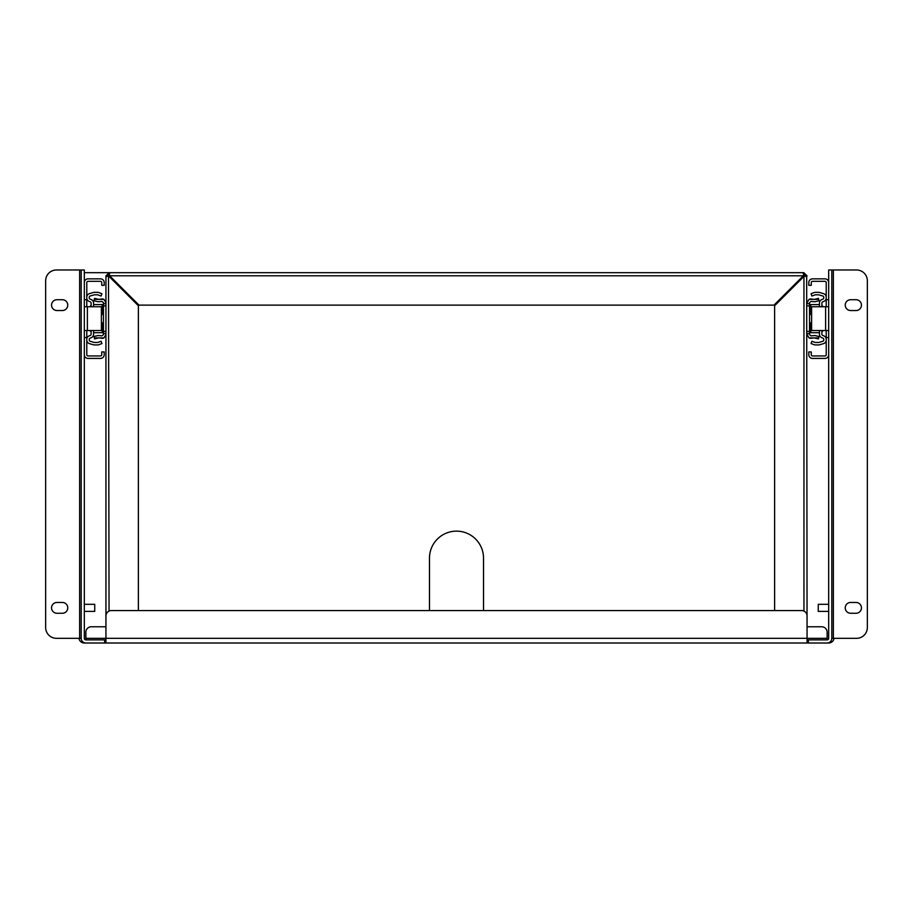 <?xml version="1.0" encoding="UTF-8"?>
<svg xmlns="http://www.w3.org/2000/svg" width="913" height="913" viewBox="0 0 913 913"><rect width="100%" height="100%" fill="white"/><g stroke="black" fill="none" stroke-linecap="round" stroke-linejoin="round"><path stroke-width="1.37" d="M807.058 334.603L809.044 337.89A3.72 3.72 0 0 0 811.326 338.278L813.905 337.901A1.255 1.255 0 0 1 814.031 337.89L818.687 337.89L819.018 336.52L814.967 335.528L810.961 335.836L809.523 334.603L809.523 302.671L810.961 301.438L814.967 301.747L819.018 300.765L818.687 299.396L814.031 299.396A1.255 1.255 0 0 1 813.905 299.373L811.326 298.996A3.72 3.72 0 0 0 809.044 299.396L807.058 302.671M807.058 305.878L809.523 305.878M807.058 331.396L809.523 331.396M809.523 332.697L819.303 332.697A4.325 4.325 0 0 0 819.429 332.697M819.429 304.588A4.325 4.325 0 0 0 819.303 304.588L809.523 304.588M821.894 305.444A4.325 4.325 0 0 1 823.047 306.745M823.047 330.529A4.325 4.325 0 0 1 821.894 331.83M814.145 337.89A1.255 1.255 0 0 1 814.385 337.924L818.436 338.906L818.687 337.89M814.145 299.396A1.255 1.255 0 0 0 814.385 299.361L818.436 298.368L818.687 299.396M826.219 297.923A3.72 3.72 0 0 1 823.925 301.358L822.67 301.883A1.255 1.255 0 0 0 821.894 303.048L821.894 306.745M821.894 330.529L821.894 334.238A1.255 1.255 0 0 0 822.67 335.391L823.925 335.916A3.72 3.72 0 0 1 826.219 339.351M819.429 330.529L819.429 334.238A3.72 3.72 0 0 0 821.723 337.673L822.978 338.187A1.255 1.255 0 0 1 823.754 339.351L823.754 340.058A1.255 1.255 0 0 1 822.853 341.268L818.915 342.421A1.255 1.255 0 0 1 818.562 342.466L815.446 342.466A1.255 1.255 0 0 1 815.001 342.386L811.931 341.245L811.075 343.562L814.145 344.703A3.72 3.72 0 0 0 815.446 344.931L818.562 344.931A3.72 3.72 0 0 0 819.612 344.783L823.549 343.63A3.72 3.72 0 0 0 826.219 340.058M826.219 297.216A3.72 3.72 0 0 0 823.549 293.644L819.612 292.491A3.72 3.72 0 0 0 818.562 292.343L815.446 292.343A3.72 3.72 0 0 0 814.145 292.571L811.075 293.712L811.931 296.029L815.001 294.888A1.255 1.255 0 0 1 815.446 294.808L818.562 294.808A1.255 1.255 0 0 1 818.915 294.865L822.853 296.017A1.255 1.255 0 0 1 823.754 297.216L823.754 297.923A1.255 1.255 0 0 1 822.978 299.087L821.723 299.601A3.72 3.72 0 0 0 819.429 303.048L819.429 306.745M828.684 282.574A3.72 3.72 0 0 0 824.964 278.853L812.513 278.853A3.72 3.72 0 0 0 808.792 282.574L808.792 285.335L811.258 285.335L811.258 282.574A1.255 1.255 0 0 1 812.513 281.318L824.964 281.318A1.255 1.255 0 0 1 826.219 282.574L826.219 299.715L828.684 299.715M828.684 354.712A3.72 3.72 0 0 1 824.964 358.421L812.513 358.421A3.72 3.72 0 0 1 808.792 354.712L808.792 351.939L811.258 351.939L811.258 354.712A1.255 1.255 0 0 0 812.513 355.956L824.964 355.956A1.255 1.255 0 0 0 826.219 354.712L826.219 330.529M828.684 337.559L826.219 337.559M828.684 306.745L811.611 306.745L811.611 330.529L828.684 330.529M826.219 306.745L826.219 299.715M811.611 330.529L811.611 306.745M105.942 302.671L103.956 299.396A3.72 3.72 0 0 0 101.674 298.996L99.095 299.373A1.255 1.255 0 0 1 98.969 299.396L94.313 299.396L93.982 300.765L98.033 301.747L102.039 301.438L103.477 302.671L103.477 334.603L102.039 335.836L98.033 335.528L93.982 336.52L94.313 337.89L98.969 337.89A1.255 1.255 0 0 1 99.095 337.901L101.674 338.278A3.72 3.72 0 0 0 103.956 337.89L105.942 334.603M105.942 331.396L103.477 331.396M105.942 305.878L103.477 305.878M103.477 304.588L93.697 304.588A4.325 4.325 0 0 0 93.571 304.588M93.571 332.697A4.325 4.325 0 0 0 93.697 332.697L103.477 332.697M91.106 331.83A4.325 4.325 0 0 1 89.953 330.529M89.953 306.745A4.325 4.325 0 0 1 91.106 305.444M98.855 299.396A1.255 1.255 0 0 1 98.615 299.361L94.564 298.368L94.313 299.396M98.855 337.89A1.255 1.255 0 0 0 98.615 337.924L94.564 338.906L94.313 337.89M86.781 339.351A3.72 3.72 0 0 1 89.075 335.916L90.33 335.391A1.255 1.255 0 0 0 91.106 334.238L91.106 330.529M91.106 306.745L91.106 303.048A1.255 1.255 0 0 0 90.33 301.883L89.075 301.358A3.72 3.72 0 0 1 86.781 297.923M93.571 306.745L93.571 303.048A3.72 3.72 0 0 0 91.277 299.601L90.022 299.087A1.255 1.255 0 0 1 89.246 297.923L89.246 297.216A1.255 1.255 0 0 1 90.147 296.017L94.085 294.865A1.255 1.255 0 0 1 94.438 294.808L97.554 294.808A1.255 1.255 0 0 1 97.999 294.888L101.069 296.029L101.925 293.712L98.855 292.571A3.72 3.72 0 0 0 97.554 292.343L94.438 292.343A3.72 3.72 0 0 0 93.388 292.491L89.451 293.644A3.72 3.72 0 0 0 86.781 297.216M86.781 340.058A3.72 3.72 0 0 0 89.451 343.63L93.388 344.783A3.72 3.72 0 0 0 94.438 344.931L97.554 344.931A3.72 3.72 0 0 0 98.855 344.703L101.925 343.562L101.069 341.245L97.999 342.386A1.255 1.255 0 0 1 97.554 342.466L94.438 342.466A1.255 1.255 0 0 1 94.085 342.421L90.147 341.268A1.255 1.255 0 0 1 89.246 340.058L89.246 339.351A1.255 1.255 0 0 1 90.022 338.187L91.277 337.673A3.72 3.72 0 0 0 93.571 334.238L93.571 330.529M84.316 354.712A3.72 3.72 0 0 0 88.036 358.421L100.487 358.421A3.72 3.72 0 0 0 104.208 354.712L104.208 351.939L101.742 351.939L101.742 354.712A1.255 1.255 0 0 1 100.487 355.956L88.036 355.956A1.255 1.255 0 0 1 86.781 354.712L86.781 337.559L84.316 337.559M84.316 282.574A3.72 3.72 0 0 1 88.036 278.853L100.487 278.853A3.72 3.72 0 0 1 104.208 282.574L104.208 285.335L101.742 285.335L101.742 282.574A1.255 1.255 0 0 0 100.487 281.318L88.036 281.318A1.255 1.255 0 0 0 86.781 282.574L86.781 306.745M84.316 299.715L86.781 299.715M84.316 330.529L101.389 330.529L101.389 306.745L84.316 306.745M86.781 330.529L86.781 337.559M101.389 306.745L101.389 330.529M828.684 604.303L818.265 604.303L818.265 611.402L828.684 611.402M84.316 611.402L94.735 611.402L94.735 604.303L84.316 604.303M831.8 638.324L831.8 269.986L833.352 269.986L833.352 638.324L831.8 638.324A4.668 4.668 0 0 1 827.132 642.992L85.868 642.992A4.668 4.668 0 0 1 81.2 638.324L81.2 269.986L84.316 269.986L84.316 638.324A1.552 1.552 0 0 0 85.868 639.876L104.641 639.876L104.641 642.992M807.058 642.992L807.058 615.967A5.41 5.41 0 0 0 801.66 610.557L111.34 610.557A5.41 5.41 0 0 0 105.942 615.967L105.942 642.992M831.8 269.986L828.684 269.986L828.684 638.324A1.552 1.552 0 0 1 827.132 639.876L808.359 639.876L808.359 642.992M807.058 639.876L808.359 639.876M105.942 639.876L104.641 639.876M833.352 638.324L856.542 638.324A10.808 10.808 0 0 0 867.35 627.516L867.35 280.793A10.808 10.808 0 0 0 856.542 269.986L833.352 269.986M827.132 639.876L827.132 632.184A5.41 5.41 0 0 0 821.723 626.775L807.058 626.775M105.942 626.775L91.277 626.775A5.41 5.41 0 0 0 85.868 632.184L85.868 639.876M81.2 638.324L56.458 638.324A10.808 10.808 0 0 1 45.65 627.516L45.65 280.793A10.808 10.808 0 0 1 56.458 269.986L81.2 269.986M850.631 602.454L856.04 602.454A5.41 5.41 0 0 1 861.45 607.853A5.41 5.41 0 0 1 856.04 613.262L850.631 613.262A5.41 5.41 0 0 1 845.233 607.853A5.41 5.41 0 0 1 850.631 602.454M850.631 299.715L856.04 299.715A5.41 5.41 0 0 1 861.45 305.125A5.41 5.41 0 0 1 856.04 310.534L850.631 310.534A5.41 5.41 0 0 1 845.233 305.125A5.41 5.41 0 0 1 850.631 299.715M62.369 299.715L56.96 299.715A5.41 5.41 0 0 0 51.55 305.125A5.41 5.41 0 0 0 56.96 310.534L62.369 310.534A5.41 5.41 0 0 0 67.767 305.125A5.41 5.41 0 0 0 62.369 299.715M62.369 613.262A5.41 5.41 0 0 0 67.767 607.853A5.41 5.41 0 0 0 62.369 602.454L56.96 602.454A5.41 5.41 0 0 0 51.55 607.853A5.41 5.41 0 0 0 56.96 613.262L62.369 613.262M84.316 272.69L109.046 272.69L109.046 274.767L108.008 276L105.942 276L109.046 272.69L109.788 273.603M834.048 638.324A5.41 5.41 0 0 1 828.684 643.014L84.316 643.014A5.41 5.41 0 0 1 78.952 638.324M803.954 274.767L803.748 272.69L109.252 272.69L109.48 275.623L138.993 305.125L774.007 305.125L803.52 275.623L803.748 272.69L807.058 275.806L804.992 275.806L803.954 274.767L803.954 272.69M109.731 273.09L109.252 272.69L109.046 274.767M807.058 275.806L804.992 275.806M108.864 276.228L105.942 276L105.942 622.997M108.008 275.806L105.942 275.806M774.623 610.557L774.623 305.741L803.954 276.422L807.058 276L806.156 276.536M807.058 622.997L806.67 276.479M109.046 611.071L108.499 276.228M106.844 276.536L105.942 276M109.046 276.422L138.377 305.741L138.377 610.557M803.212 273.603L803.748 272.69M429.475 610.557L429.475 558.163A27.025 27.025 0 0 1 456.5 531.138A27.025 27.025 0 0 1 483.525 558.163L483.525 610.557M802.276 278.088L801.66 277.472M111.34 277.472L110.724 278.088M103.477 311.892L101.811 314.882M809.523 325.382L811.189 322.392L809.523 325.382M807.058 303.664L809.523 303.664M809.523 333.622L807.058 333.622M810.778 304.588L810.778 313.924M810.778 323.35L810.778 332.697M809.044 337.89L814.031 337.89M814.031 299.396L809.044 299.396M825.614 306.745L825.614 330.529M105.942 333.622L103.477 333.622M103.477 303.664L105.942 303.664M102.222 332.697L102.222 323.35M102.222 313.924L102.222 304.588M103.956 299.396L98.969 299.396M98.969 337.89L103.956 337.89M87.386 330.529L87.386 306.745M827.132 638.324L85.868 638.324M79.648 638.324L79.648 269.986M803.954 276.422L803.954 611.071M109.663 275.806L803.337 275.806M103.477 325.382L101.811 322.392M809.523 311.892L811.189 314.882"/></g></svg>
